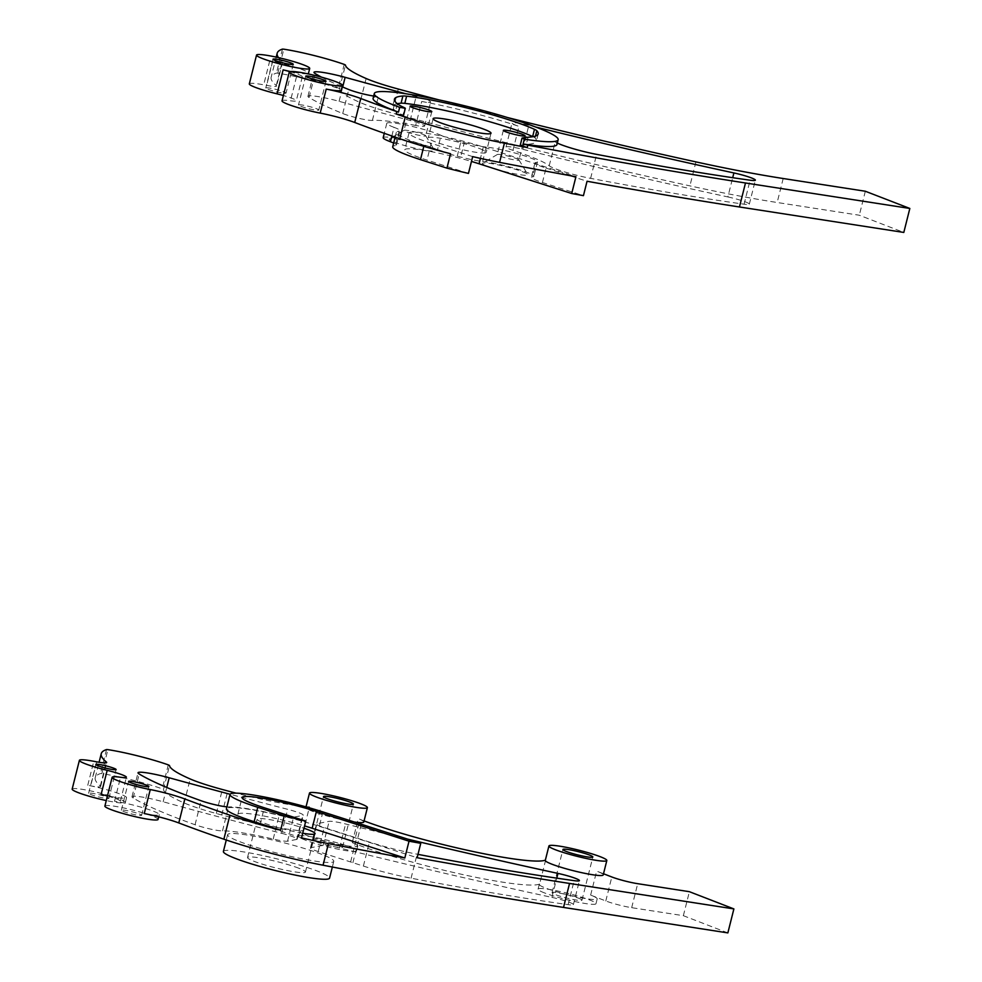 <?xml version="1.0" encoding="UTF-8"?>
<svg xmlns="http://www.w3.org/2000/svg" width="982" height="982" viewBox="0 0 982 982"><rect width="100%" height="100%" fill="white"/><g stroke="black" fill="none" stroke-linecap="round" stroke-linejoin="round"><path stroke-width="0.74" stroke-dasharray="4.91 3.68" d="M551.933 897.388A17.418 1.866 -165.9 0 1 569.572 902.397A17.418 1.866 -165.9 0 1 573.39 904.618A17.418 1.866 -165.9 0 1 568.112 904.655A677.961 72.533 -165.9 0 1 411.077 878.19A49.763 5.327 -165.9 0 1 363.389 866.075L352.894 862.699A74.669 7.991 -165.9 0 1 350.611 861.963L318.193 851.566A17.418 1.866 -165.9 0 1 310.422 847.969A17.418 1.866 -165.9 0 1 310.95 847.675L323.127 845.33A17.418 1.866 -165.9 0 1 339.563 847.957A796.12 85.176 14.1 0 0 551.933 897.388L556.769 878.154M226.903 806.848A17.418 1.866 14.1 0 0 228.524 806.897A64.689 6.923 -165.9 0 1 279.232 815.072A17.418 1.866 14.1 0 0 293.569 817.196L302.689 815.441A17.418 1.866 14.1 0 0 303.217 815.146A17.418 1.866 14.1 0 0 299.4 812.924A17.418 1.866 14.1 0 0 287.677 809.328A796.12 85.176 -165.9 0 1 230.095 794.266M281.65 833.313A17.418 1.866 -165.9 0 1 293.373 836.922A17.418 1.866 -165.9 0 1 297.19 839.144A17.418 1.866 -165.9 0 1 296.662 839.438L287.542 841.193A17.418 1.866 -165.9 0 1 273.205 839.058A64.689 6.923 14.1 0 0 222.509 830.895A17.418 1.866 -165.9 0 1 195.062 824.745A248.79 26.612 -165.9 0 1 133.171 797.998A26.06 2.786 -165.9 0 1 131.993 796.758A26.06 2.786 -165.9 0 1 163.159 801.778A796.12 85.176 14.1 0 0 281.65 833.313L287.677 809.328M302.714 833.227A29.853 3.192 -165.9 0 1 263.716 822.941A29.853 3.192 -165.9 0 1 257.161 819.135A29.853 3.192 -165.9 0 1 273.782 820.363A29.853 3.192 -165.9 0 1 303.966 828.243M298.884 868.26A29.853 3.192 14.1 0 0 267.092 859.348A29.853 3.192 14.1 0 0 247.525 857.519A29.853 3.192 14.1 0 0 254.08 861.324A29.853 3.192 14.1 0 0 285.86 870.236A29.853 3.192 14.1 0 0 305.439 872.065A29.853 3.192 14.1 0 0 298.884 868.26M301.548 837.879L260.07 824.561A49.763 5.327 -165.9 0 1 248.79 820.621A49.763 5.327 -165.9 0 1 237.865 814.287A49.763 5.327 -165.9 0 1 304.555 825.911M106.596 797.016A10.446 1.117 -165.9 0 1 108.892 798.341A10.446 1.117 -165.9 0 1 102.042 797.703A10.446 1.117 -165.9 0 1 90.921 794.585A10.446 1.117 -165.9 0 1 88.626 793.26A10.446 1.117 -165.9 0 1 95.475 793.898A10.446 1.117 -165.9 0 1 106.596 797.016M139.321 813.98A10.446 1.117 -165.9 0 1 141.617 815.306A10.446 1.117 -165.9 0 1 134.767 814.667A10.446 1.117 -165.9 0 1 123.646 811.549A10.446 1.117 -165.9 0 1 121.351 810.224A10.446 1.117 -165.9 0 1 128.2 810.862A10.446 1.117 -165.9 0 1 139.321 813.98M144.244 813.562A27.41 2.934 14.1 0 0 159.28 814.643A27.41 2.934 14.1 0 0 153.266 811.157A27.41 2.934 14.1 0 0 114.526 801.251A18.953 2.025 14.1 0 0 120.356 801.226A18.953 2.025 14.1 0 0 116.195 798.808A18.953 2.025 14.1 0 0 107.431 795.972M339.171 845.33A15.43 1.645 -165.9 0 1 342.558 847.294A15.43 1.645 -165.9 0 1 332.444 846.349A15.43 1.645 -165.9 0 1 316.02 841.746A15.43 1.645 -165.9 0 1 312.644 839.782A15.43 1.645 -165.9 0 1 322.747 840.727A15.43 1.645 -165.9 0 1 339.171 845.33M578.607 898.223A15.43 1.645 -165.9 0 1 581.982 900.187A15.43 1.645 -165.9 0 1 571.88 899.242A15.43 1.645 -165.9 0 1 555.456 894.639A15.43 1.645 -165.9 0 1 552.068 892.675A15.43 1.645 -165.9 0 1 562.183 893.62A15.43 1.645 -165.9 0 1 578.607 898.223M544.629 892.957A29.853 3.192 -165.9 0 1 538.075 889.152A29.853 3.192 -165.9 0 1 557.641 890.981A29.853 3.192 -165.9 0 1 589.433 899.893A29.853 3.192 -165.9 0 1 595.988 903.698A29.853 3.192 -165.9 0 1 576.409 901.869A29.853 3.192 -165.9 0 1 544.629 892.957M727.858 932.9L683.362 915.69L631.684 907.675A18.953 2.025 14.1 0 1 605.796 900.96L590.636 895.105A29.853 3.192 -165.9 0 1 597.191 898.898A29.853 3.192 -165.9 0 1 577.612 897.069A29.853 3.192 -165.9 0 1 545.832 888.158A29.853 3.192 -165.9 0 1 539.278 884.352A29.853 3.192 -165.9 0 1 539.621 884.021L545.648 860.023A29.853 3.192 14.1 0 0 545.305 860.367M321.765 854.365A54.734 5.855 14.1 0 0 263.495 838.027A54.734 5.855 14.1 0 0 227.615 834.663A54.734 5.855 14.1 0 0 239.633 841.635A54.734 5.855 14.1 0 0 297.902 857.973A54.734 5.855 14.1 0 0 333.782 861.337A54.734 5.855 14.1 0 0 321.765 854.365M223.393 851.455A54.734 5.855 -165.9 0 1 259.273 854.819A54.734 5.855 -165.9 0 1 317.542 871.157A54.734 5.855 -165.9 0 1 329.559 878.129M104.89 806.087A27.41 2.934 -165.9 0 1 122.873 807.769A27.41 2.934 -165.9 0 1 152.05 815.956A27.41 2.934 -165.9 0 1 158.077 819.442M72.165 789.123A27.41 2.934 -165.9 0 1 90.135 790.805A27.41 2.934 -165.9 0 1 119.325 798.992A27.41 2.934 -165.9 0 1 125.352 802.478A27.41 2.934 -165.9 0 1 106.277 800.563M101.146 794.315A27.41 2.934 14.1 0 0 126.555 797.679A27.41 2.934 14.1 0 0 120.528 794.192A27.41 2.934 14.1 0 0 87.754 785.281L90.7 785.846A18.953 2.025 14.1 0 0 100.643 786.508A18.953 2.025 14.1 0 0 100.311 785.981A296.38 31.706 -165.9 0 1 95.229 777.658A296.38 31.706 -165.9 0 1 100.508 773.546L101.858 773.632A47.418 5.07 -165.9 0 1 162.263 788.853L163.491 789.479A149.276 15.97 14.1 0 0 184.162 802.957A49.763 5.327 14.1 0 0 216.322 813.501A696.594 74.522 14.1 0 0 221.748 814.962A79.616 8.519 14.1 0 0 303.463 830.858L309.49 806.86A29.853 3.192 14.1 0 0 305.881 807.474A29.853 3.192 14.1 0 0 312.436 811.279A29.853 3.192 14.1 0 0 354.404 822.032M305.193 840.064A29.853 3.192 -165.9 0 1 298.638 836.259A29.853 3.192 -165.9 0 1 318.217 838.1A29.853 3.192 -165.9 0 1 349.997 847.012A29.853 3.192 -165.9 0 1 356.552 850.805A29.853 3.192 -165.9 0 1 336.986 848.976A29.853 3.192 -165.9 0 1 305.193 840.064M539.621 884.021A107.431 11.489 14.1 0 1 460.951 874.164A107.431 11.489 14.1 0 1 352.256 842.63A29.853 3.192 -165.9 0 1 357.755 846.018A29.853 3.192 -165.9 0 1 338.189 844.176A29.853 3.192 -165.9 0 1 306.409 835.265A29.853 3.192 -165.9 0 1 299.854 831.472A29.853 3.192 -165.9 0 1 303.463 830.858M407.64 839.119A796.12 85.176 -165.9 0 1 345.59 823.972A17.418 1.866 14.1 0 0 329.154 821.333L316.977 823.677A17.418 1.866 14.1 0 0 316.45 823.972A17.418 1.866 14.1 0 0 324.22 827.568L356.638 837.977A74.669 7.991 14.1 0 0 358.921 838.714L369.416 842.077A49.763 5.327 14.1 0 0 417.105 854.193A677.961 72.533 14.1 0 0 417.988 854.365M603.5 873.759L596.663 871.108A29.853 3.192 14.1 0 1 603.218 874.913M364.064 820.903A107.431 11.489 -165.9 0 1 358.283 818.632A29.853 3.192 14.1 0 1 363.782 822.02M309.49 806.86A79.616 8.519 -165.9 0 1 306.077 806.652M304.813 806.553A79.616 8.519 -165.9 0 1 236.061 793.149M322.906 811.918L319.285 826.316A62.197 6.653 14.1 0 0 258.487 810.936A62.197 6.653 14.1 0 0 226.4 808.861M319.285 826.316L355.312 837.879A77.161 8.249 14.1 0 0 357.632 838.628L417.141 857.728M683.362 915.69L689.389 891.693M361.253 824.229L357.632 838.628M358.933 823.481L355.312 837.879M352.894 862.699L358.921 838.714M350.611 861.963L356.638 837.977M415.693 125.451A94.788 10.139 14.1 0 0 372.399 120.418A17.418 1.866 -165.9 0 1 358.811 118.306A17.418 1.866 -165.9 0 1 342.73 113.531A248.79 26.612 -165.9 0 1 309.109 97.537A26.06 2.786 -165.9 0 1 307.943 96.297A26.06 2.786 -165.9 0 1 339.097 101.318A796.12 85.176 14.1 0 0 410.12 120.479A17.418 1.866 -165.9 0 1 420.799 123.818A17.418 1.866 -165.9 0 1 424.617 126.027A17.418 1.866 -165.9 0 1 415.693 125.451L421.708 101.465A17.418 1.866 14.1 0 0 430.644 102.042A17.418 1.866 14.1 0 0 426.826 99.82A17.418 1.866 14.1 0 0 416.135 96.481A796.12 85.176 -165.9 0 1 405.934 93.781M727.871 196.94A17.418 1.866 -165.9 0 1 745.51 201.936A17.418 1.866 -165.9 0 1 749.327 204.158A17.418 1.866 -165.9 0 1 744.074 204.195A659.634 70.569 -165.9 0 1 590.612 178.356A29.853 3.192 -165.9 0 1 549.22 165.786A94.788 10.139 14.1 0 0 530.12 156.445A94.788 10.139 14.1 0 0 512.972 150.356A17.418 1.866 -165.9 0 1 506 147.018A17.418 1.866 -165.9 0 1 522.805 149.313A796.12 85.176 14.1 0 0 727.871 196.94L732.707 177.693M391.855 135.982L394.028 127.329A24.881 2.664 -165.9 0 1 394.641 127.562A24.881 2.664 -165.9 0 1 400.104 130.741A24.881 2.664 -165.9 0 1 399.023 131.207L395.402 145.606A24.881 2.664 14.1 0 0 396.483 145.127A24.881 2.664 14.1 0 0 393.635 143.053M383.189 137.676A29.607 3.167 -165.9 0 1 402.595 139.493A29.607 3.167 -165.9 0 1 434.118 148.331A29.607 3.167 -165.9 0 1 437.469 149.755A24.881 2.664 14.1 0 0 457.256 156.15A62.197 6.653 -165.9 0 1 460.681 157.034A24.881 2.664 14.1 0 0 482.653 161.465A29.607 3.167 -165.9 0 1 514.973 168.45A29.607 3.167 -165.9 0 1 533.864 176.294A29.607 3.167 -165.9 0 1 532.49 176.87A24.881 2.664 14.1 0 0 531.323 177.349A24.881 2.664 14.1 0 0 536.786 180.516A24.881 2.664 14.1 0 0 542.432 182.492L583.443 195.651M542.432 182.492L546.053 168.094A24.881 2.664 -165.9 0 1 540.407 166.118A24.881 2.664 -165.9 0 1 534.945 162.951A24.881 2.664 -165.9 0 1 536.098 162.472L532.49 176.87M394.028 127.329A29.607 3.167 -165.9 0 1 393.303 127.059A29.607 3.167 -165.9 0 1 386.798 123.29A29.607 3.167 -165.9 0 1 406.204 125.107A29.607 3.167 -165.9 0 1 437.727 133.945A29.607 3.167 -165.9 0 1 441.09 135.356L437.469 149.755M450.554 153.732L424.077 145.238A62.197 6.653 -165.9 0 1 409.973 140.316A62.197 6.653 -165.9 0 1 396.323 132.386A62.197 6.653 -165.9 0 1 399.023 131.207M522.706 171.801A23.384 2.504 -165.9 0 1 527.776 174.489A23.384 2.504 -165.9 0 1 513.647 173.581A23.384 2.504 -165.9 0 1 487.612 166.363A23.384 2.504 -165.9 0 1 482.678 163.159A23.384 2.504 -165.9 0 1 498.979 165.062A23.384 2.504 -165.9 0 1 522.706 171.801M516.507 158.63A11.195 1.203 -165.9 0 1 518.938 159.919A11.195 1.203 -165.9 0 1 518.962 160.054A11.195 1.203 -165.9 0 1 511.634 159.366A11.195 1.203 -165.9 0 1 499.715 156.028A11.195 1.203 -165.9 0 1 497.248 154.604A11.195 1.203 -165.9 0 1 497.346 154.493A11.195 1.203 -165.9 0 1 505.153 155.401A11.195 1.203 -165.9 0 1 516.507 158.63M429.441 147.607A23.384 2.504 -165.9 0 1 434.51 150.295A23.384 2.504 -165.9 0 1 420.394 149.387A23.384 2.504 -165.9 0 1 394.347 142.169A23.384 2.504 -165.9 0 1 389.412 138.965A23.384 2.504 -165.9 0 1 405.713 140.88A23.384 2.504 -165.9 0 1 429.441 147.607M423.254 134.436A11.195 1.203 -165.9 0 1 425.685 135.725A11.195 1.203 -165.9 0 1 425.709 135.86A11.195 1.203 -165.9 0 1 418.369 135.172A11.195 1.203 -165.9 0 1 406.45 131.834A11.195 1.203 -165.9 0 1 403.995 130.41A11.195 1.203 -165.9 0 1 404.093 130.299A11.195 1.203 -165.9 0 1 411.888 131.22A11.195 1.203 -165.9 0 1 423.254 134.436M468.451 173.409L426.974 160.091A49.763 5.327 -165.9 0 1 415.693 156.15A49.763 5.327 -165.9 0 1 404.768 149.816A49.763 5.327 -165.9 0 1 471.458 161.441M472.673 156.617L431.196 143.298A49.763 5.327 -165.9 0 1 419.915 139.358A49.763 5.327 -165.9 0 1 408.991 133.024A49.763 5.327 -165.9 0 1 434.658 134.694A49.763 5.327 -165.9 0 1 483.291 146.993L575.931 176.723M479.646 148.613A29.853 3.192 -165.9 0 1 486.2 152.419A29.853 3.192 -165.9 0 1 466.622 150.59A29.853 3.192 -165.9 0 1 434.842 141.678A29.853 3.192 -165.9 0 1 428.287 137.873A29.853 3.192 -165.9 0 1 447.866 139.702A29.853 3.192 -165.9 0 1 479.646 148.613M249.318 83.863A27.41 2.934 -165.9 0 1 263.704 84.833L266.638 85.385A18.953 2.025 14.1 0 0 276.58 86.048A18.953 2.025 14.1 0 0 276.261 85.52A296.38 31.706 -165.9 0 1 271.167 77.197A296.38 31.706 -165.9 0 1 276.445 73.085L277.796 73.171A47.418 5.07 -165.9 0 1 338.201 88.392L339.428 89.018A149.276 15.97 14.1 0 0 360.099 102.496A49.763 5.327 14.1 0 0 364.15 104.153A49.763 5.327 14.1 0 0 392.26 113.04A696.594 74.522 14.1 0 0 689.904 185.88A233.863 25.016 14.1 0 0 777.167 202.501L859.299 215.23L903.808 232.439M268.061 89.325A10.446 1.117 14.1 0 0 279.195 92.455A10.446 1.117 14.1 0 0 286.044 93.094A10.446 1.117 14.1 0 0 283.749 91.756A10.446 1.117 14.1 0 0 272.628 88.638A10.446 1.117 14.1 0 0 265.766 87.999A10.446 1.117 14.1 0 0 268.061 89.325M289.825 71.637A18.953 2.025 -165.9 0 1 302.321 76.78A18.953 2.025 -165.9 0 1 296.49 76.805A27.41 2.934 -165.9 0 1 335.23 86.711A27.41 2.934 -165.9 0 1 341.245 90.197M282.043 100.827A27.41 2.934 -165.9 0 1 290.476 100.79A18.953 2.025 14.1 0 0 296.294 100.765A18.953 2.025 14.1 0 0 283.381 95.512M278.495 57.631A296.38 31.706 14.1 0 0 282.288 61.535A18.953 2.025 -165.9 0 1 282.607 62.062A18.953 2.025 -165.9 0 1 272.665 61.4L269.719 60.835A27.41 2.934 -165.9 0 1 302.505 69.747A27.41 2.934 -165.9 0 1 308.52 73.233M300.799 106.289A10.446 1.117 14.1 0 0 311.92 109.419A10.446 1.117 14.1 0 0 318.769 110.058A10.446 1.117 14.1 0 0 316.474 108.72A10.446 1.117 14.1 0 0 305.353 105.602A10.446 1.117 14.1 0 0 298.503 104.964A10.446 1.117 14.1 0 0 300.799 106.289M421.708 101.465A94.788 10.139 -165.9 0 1 518.999 126.359A17.418 1.866 14.1 0 1 512.015 123.02A17.418 1.866 14.1 0 1 528.832 125.328A796.12 85.176 -165.9 0 0 535.706 127.022M373.099 98.335A94.788 10.139 -165.9 0 1 378.414 96.432A17.418 1.866 14.1 0 1 373.663 96.04M549.22 165.786L555.247 141.789A94.788 10.139 -165.9 0 1 556.954 144.526M865.326 191.245L859.299 215.23M507.399 117.509A696.594 74.522 -165.9 0 1 438.782 99.845M392.702 146.784A62.197 6.653 -165.9 0 1 395.402 145.606M307.378 73.748A27.41 2.934 -165.9 0 1 290.426 71.526M321.617 77.197A248.79 26.612 14.1 0 0 342.104 86.772M555.247 141.789A29.853 3.192 14.1 0 0 557.334 143.041M522.142 138.02L520.337 145.213A74.141 7.93 -165.9 0 1 520.423 145.201L520.227 145.299M520.337 145.213L526.254 144.391A158.225 16.927 14.1 0 0 536.405 141.126A158.225 16.927 14.1 0 0 535.03 137.934A21.678 2.32 14.1 0 0 533.005 136.694M397.28 103.699A158.225 16.927 14.1 0 0 392.64 106.351A158.225 16.927 14.1 0 0 395.55 110.954A69.906 7.475 14.1 0 0 402.951 115.066L404.756 107.86M528.071 137.198L526.254 144.391M520.423 145.201L522.228 138.008M457.256 156.15L460.877 141.752A62.197 6.653 -165.9 0 1 464.29 142.636L460.681 157.034M482.653 161.465L486.262 147.079A29.607 3.167 -165.9 0 1 518.582 154.051A29.607 3.167 -165.9 0 1 537.485 161.895A29.607 3.167 -165.9 0 1 536.098 162.472M546.053 168.094L587.052 181.253M486.262 147.079A24.881 2.664 -165.9 0 1 464.29 142.636M460.877 141.752A24.881 2.664 -165.9 0 1 441.09 135.356M260.07 824.561L264.293 807.769M590.636 895.105L596.663 871.108M114.526 801.251L120.553 777.265M87.754 785.281L93.781 761.296M352.256 842.63L358.283 818.632M216.322 813.501L222.349 789.503M221.748 814.962L227.775 790.964M631.684 907.675L637.711 883.69M100.311 785.981L106.13 762.83M106.522 749.561L100.508 773.546M101.858 773.632L107.885 749.634M168.29 764.868L162.263 788.853M184.162 802.957L190.189 778.972M163.491 789.479L169.505 765.481M605.796 900.96L611.823 876.975M96.727 761.848L90.7 785.846M222.509 830.895L228.524 806.897M273.205 839.058L279.232 815.072M195.062 824.745L201.089 800.747M133.171 797.998L139.199 774M163.159 801.778L166.744 787.478M296.662 839.438L302.689 815.441M287.542 841.193L293.569 817.196M568.112 904.655L574.139 880.658M411.077 878.19L417.105 854.193M363.389 866.075L369.416 842.077M318.193 851.566L324.22 827.568M310.95 847.675L316.977 823.677M323.127 845.33L329.154 821.333M339.563 847.957L345.59 823.972M410.12 120.479L416.135 96.481M424.077 145.238L423.807 146.343M483.291 146.993L480.431 158.372M339.428 89.018L345.455 65.033M296.49 76.805L290.476 100.79M269.719 60.835L263.704 84.833M366.126 78.511L360.099 102.496M512.972 150.356L518.999 126.359M372.399 120.418L378.414 96.432M276.261 85.52L282.288 61.535M282.472 49.1L276.445 73.085M783.194 178.515L777.167 202.501M695.931 161.895L689.904 185.88M398.287 89.055L392.26 113.04M277.796 73.171L283.823 49.186M344.228 64.407L338.201 88.392M272.665 61.4L266.638 85.385M431.196 143.298L426.974 160.091M535.497 136.093L535.03 137.934M397.354 103.761L395.55 110.954M590.612 178.356L596.639 154.37M522.805 149.313L528.832 125.328M744.074 204.195L750.101 180.209M342.73 113.531L348.757 89.534M309.109 97.537L315.136 73.552M339.097 101.318L342.693 87.017M247.525 857.519L257.161 819.135M108.892 798.341L116.121 769.557M141.617 815.306L148.847 786.521M342.558 847.294L353.41 804.111M581.982 900.187L592.833 857.004M538.075 889.152L539.278 884.352M595.988 903.698L597.191 898.898M227.615 834.663L226.277 840.015M298.638 836.259L299.854 831.472M356.552 850.805L357.755 846.018M125.352 802.478L126.555 797.679M158.728 816.828L159.28 814.643M333.782 861.337L332.358 867.008M552.068 892.675L562.919 849.491M312.644 839.782L323.483 796.598M95.229 777.658L99.084 762.278M120.356 801.226L126.383 777.241M121.351 810.224L128.581 781.427M88.626 793.26L95.855 764.462M237.865 814.287L242.088 797.494M100.643 786.508L106.67 762.523M305.439 872.065L315.075 833.681M131.993 796.758L138.02 772.773M297.19 839.144L303.217 815.146M573.39 904.618L579.417 880.621M310.422 847.969L316.45 823.972M534.945 162.951L531.323 177.349M386.798 123.29L384.281 133.319M518.938 159.919L527.776 174.489M525.051 135.823L518.962 160.054M425.685 135.725L434.51 150.295M431.798 111.629L425.709 135.86M408.991 133.024L404.768 149.816M491.025 133.221L486.2 152.419M293.274 64.296L286.044 93.094M325.999 81.261L318.769 110.058M276.212 57.116L271.167 77.197M305.733 76.179L298.503 104.964M302.321 76.78L296.294 100.765M273.008 59.215L265.766 87.999M282.607 62.062L276.58 86.048M433.111 118.675L428.287 137.873M538.21 133.933L536.405 141.126M394.445 99.157L392.64 106.351M410.083 106.179L403.995 130.41M404.093 130.299L389.412 138.965M503.336 130.373L497.248 154.604M497.346 154.493L482.678 163.159M396.323 132.386L395.132 137.124M537.485 161.895L533.864 176.294M396.483 145.127L400.104 130.741M506 147.018L512.015 123.02M749.327 204.158L755.354 180.172M307.943 96.297L313.97 72.312M424.617 126.027L430.644 102.042"/><path stroke-width="1.47" d="M417.988 854.365A677.961 72.533 14.1 0 0 574.139 880.658A17.418 1.866 14.1 0 0 579.417 880.621A17.418 1.866 14.1 0 0 575.587 878.411A17.418 1.866 14.1 0 0 557.96 873.403A796.12 85.176 -165.9 0 1 407.64 839.119M420.75 843.329L361.253 824.229A77.161 8.249 -165.9 0 1 358.933 823.481L322.906 811.918A62.197 6.653 14.1 0 0 262.096 796.549A62.197 6.653 14.1 0 0 230.021 794.463A62.197 6.653 14.1 0 0 243.671 802.38A62.197 6.653 14.1 0 0 257.775 807.314L284.252 815.809A94.788 10.139 14.1 0 0 305.77 821.087L301.548 837.879A94.788 10.139 -165.9 0 0 328.454 843.624A1243.924 133.073 -165.9 0 0 404.817 857.986L409.028 841.193A1243.924 133.073 14.1 0 0 420.75 843.329L417.141 857.728A1243.924 133.073 14.1 0 0 569.548 883.444L733.885 908.915L689.389 891.693L637.711 883.69A18.953 2.025 -165.9 0 1 611.823 876.975L603.5 873.759M230.021 794.463L226.4 808.861A62.197 6.653 14.1 0 0 240.062 816.779A62.197 6.653 14.1 0 0 254.166 821.701L280.631 830.195A94.788 10.139 14.1 0 1 229.898 815.207A407.1 43.552 14.1 0 1 184.812 798.955A29.853 3.192 -165.9 0 0 150.271 789.565A27.41 2.934 14.1 0 1 118.147 780.788A27.41 2.934 14.1 0 1 112.132 777.302A27.41 2.934 14.1 0 1 120.553 777.265A18.953 2.025 -165.9 0 0 126.383 777.241A18.953 2.025 -165.9 0 0 122.222 774.823A18.953 2.025 -165.9 0 0 107.173 770.33A27.41 2.934 14.1 0 1 85.422 763.824A27.41 2.934 14.1 0 1 79.395 760.338A27.41 2.934 14.1 0 1 93.781 761.296L96.727 761.848A18.953 2.025 -165.9 0 0 106.67 762.523A18.953 2.025 -165.9 0 0 106.338 761.983A296.38 31.706 14.1 0 1 101.256 753.66A296.38 31.706 14.1 0 1 106.522 749.561L107.885 749.634A47.418 5.07 14.1 0 1 168.29 764.868L169.505 765.481A149.276 15.97 -165.9 0 0 190.189 778.972A49.763 5.327 -165.9 0 0 222.349 789.503A696.594 74.522 -165.9 0 0 227.775 790.964A79.616 8.519 -165.9 0 0 236.061 793.149M303.966 828.243A29.853 3.192 -165.9 0 1 308.52 829.876A29.853 3.192 -165.9 0 1 315.075 833.681A29.853 3.192 -165.9 0 1 302.714 833.227M305.77 821.087L264.293 807.769A49.763 5.327 -165.9 0 1 253.012 803.828A49.763 5.327 -165.9 0 1 242.088 797.494A49.763 5.327 -165.9 0 1 267.742 799.164A49.763 5.327 -165.9 0 1 316.388 811.463L409.028 841.193M113.826 768.231A10.446 1.117 -165.9 0 1 116.121 769.557A10.446 1.117 -165.9 0 1 109.272 768.918A10.446 1.117 -165.9 0 1 98.151 765.8A10.446 1.117 -165.9 0 1 95.855 764.462A10.446 1.117 -165.9 0 1 102.705 765.101A10.446 1.117 -165.9 0 1 113.826 768.231M146.551 785.195A10.446 1.117 -165.9 0 1 148.847 786.521A10.446 1.117 -165.9 0 1 141.997 785.882A10.446 1.117 -165.9 0 1 130.876 782.764A10.446 1.117 -165.9 0 1 128.581 781.427A10.446 1.117 -165.9 0 1 135.43 782.065A10.446 1.117 -165.9 0 1 146.551 785.195M107.431 795.972A18.953 2.025 14.1 0 0 101.146 794.315L107.173 770.33M350.022 802.147A15.43 1.645 -165.9 0 1 353.41 804.111A15.43 1.645 -165.9 0 1 343.295 803.166A15.43 1.645 -165.9 0 1 326.871 798.562A15.43 1.645 -165.9 0 1 323.483 796.598A15.43 1.645 -165.9 0 1 333.598 797.544A15.43 1.645 -165.9 0 1 350.022 802.147M589.446 855.04A15.43 1.645 -165.9 0 1 592.833 857.004A15.43 1.645 -165.9 0 1 582.719 856.058A15.43 1.645 -165.9 0 1 566.307 851.455A15.43 1.645 -165.9 0 1 562.919 849.491A15.43 1.645 -165.9 0 1 573.022 850.437A15.43 1.645 -165.9 0 1 589.446 855.04M548.926 845.968L545.305 860.367A29.853 3.192 14.1 0 0 551.859 864.172A29.853 3.192 14.1 0 0 583.639 873.084A29.853 3.192 14.1 0 0 603.218 874.913L606.827 860.514A29.853 3.192 14.1 0 0 600.272 856.709A29.853 3.192 14.1 0 0 568.492 847.797A29.853 3.192 14.1 0 0 548.926 845.968A29.853 3.192 14.1 0 0 555.481 849.774A29.853 3.192 14.1 0 0 587.261 858.685A29.853 3.192 14.1 0 0 606.827 860.514M332.358 867.008L329.559 878.129A54.734 5.855 -165.9 0 1 293.679 874.766A54.734 5.855 -165.9 0 1 235.41 858.428A54.734 5.855 -165.9 0 1 223.393 851.455L226.277 840.015M158.728 816.828L158.077 819.442A27.41 2.934 -165.9 0 1 140.107 817.761A27.41 2.934 -165.9 0 1 110.917 809.573A27.41 2.934 -165.9 0 1 104.89 806.087L112.132 777.302M106.277 800.563A27.41 2.934 -165.9 0 1 78.192 792.609A27.41 2.934 -165.9 0 1 72.165 789.123L79.395 760.338M360.848 803.828A29.853 3.192 14.1 0 0 329.056 794.917A29.853 3.192 14.1 0 0 309.49 793.075A29.853 3.192 14.1 0 0 316.044 796.881A29.853 3.192 14.1 0 0 347.824 805.792A29.853 3.192 14.1 0 0 367.403 807.621A29.853 3.192 14.1 0 0 360.848 803.828M733.885 908.915L727.858 932.9L563.521 907.429A1243.924 133.073 -165.9 0 1 323.041 865.216A94.788 10.139 -165.9 0 1 223.871 839.193A407.1 43.552 -165.9 0 1 178.785 822.941A29.853 3.192 14.1 0 0 144.244 813.562L150.271 789.565M230.095 794.266A796.12 85.176 -165.9 0 1 169.186 777.781A26.06 2.786 14.1 0 0 138.02 772.773A26.06 2.786 14.1 0 0 139.199 774A248.79 26.612 14.1 0 0 201.089 800.747A17.418 1.866 14.1 0 0 226.903 806.848M545.354 860.146A107.431 11.489 -165.9 0 1 470.623 850.977A107.431 11.489 -165.9 0 1 364.064 820.903M354.404 822.032A29.853 3.192 14.1 0 0 363.782 822.02L367.403 807.621M306.077 806.652A79.616 8.519 -165.9 0 1 304.813 806.553M284.252 815.809L280.631 830.195M304.555 825.911A49.763 5.327 -165.9 0 1 312.166 828.256L404.817 857.986M557.334 143.041A29.853 3.192 14.1 0 0 596.639 154.37A659.634 70.569 14.1 0 0 750.101 180.209A17.418 1.866 14.1 0 0 755.354 180.172A17.418 1.866 14.1 0 0 751.537 177.951A17.418 1.866 14.1 0 0 733.898 172.942A796.12 85.176 -165.9 0 1 535.706 127.022M393.635 143.053A24.881 2.664 14.1 0 0 391.02 141.96A24.881 2.664 14.1 0 0 390.419 141.727A29.607 3.167 -165.9 0 1 389.682 141.445A29.607 3.167 -165.9 0 1 383.189 137.676L384.281 133.319M374.302 93.548L373.099 98.335A94.788 10.139 -165.9 0 0 393.905 110.414A94.788 10.139 -165.9 0 0 398.459 112.132L399.674 107.333A94.788 10.139 -165.9 0 1 395.108 105.614A94.788 10.139 -165.9 0 1 374.302 93.548A94.788 10.139 -165.9 0 1 436.438 99.354A94.788 10.139 -165.9 0 1 537.35 127.66A94.788 10.139 -165.9 0 1 558.157 139.726A94.788 10.139 -165.9 0 1 524.314 139.149L522.031 138.106L520.227 145.299L527.236 147.546A1243.924 133.073 -165.9 0 1 504.404 143.163A94.788 10.139 14.1 0 1 405.235 117.14L399.809 138.732A94.788 10.139 -165.9 0 0 450.554 153.732L446.933 168.131L420.468 159.636A62.197 6.653 -165.9 0 1 406.364 154.702A62.197 6.653 -165.9 0 1 392.702 146.784L395.132 137.124M505.791 131.797A11.195 1.203 14.1 0 0 517.71 135.135A11.195 1.203 14.1 0 0 525.051 135.823A11.195 1.203 14.1 0 0 522.596 134.399A11.195 1.203 14.1 0 0 510.677 131.06A11.195 1.203 14.1 0 0 503.336 130.373A11.195 1.203 14.1 0 0 505.791 131.797M412.538 107.603A11.195 1.203 14.1 0 0 424.457 110.954A11.195 1.203 14.1 0 0 431.798 111.629A11.195 1.203 14.1 0 0 429.343 110.205A11.195 1.203 14.1 0 0 417.424 106.866A11.195 1.203 14.1 0 0 410.083 106.179A11.195 1.203 14.1 0 0 412.538 107.603M471.458 161.441A49.763 5.327 -165.9 0 1 479.069 163.785L571.72 193.515A1243.924 133.073 14.1 0 0 583.443 195.651L587.052 181.253A1243.924 133.073 -165.9 0 0 739.458 206.981L903.808 232.439L909.835 208.454L865.326 191.245L783.194 178.515A233.863 25.016 -165.9 0 1 695.931 161.895A696.594 74.522 -165.9 0 1 507.399 117.509M439.666 122.48A29.853 3.192 14.1 0 0 471.446 131.392A29.853 3.192 14.1 0 0 491.025 133.221A29.853 3.192 14.1 0 0 484.47 129.428A29.853 3.192 14.1 0 0 452.677 120.504A29.853 3.192 14.1 0 0 433.111 118.675A29.853 3.192 14.1 0 0 439.666 122.48M438.782 99.845A696.594 74.522 -165.9 0 1 398.287 89.055A49.763 5.327 -165.9 0 1 370.177 80.168A49.763 5.327 -165.9 0 1 366.126 78.511A149.276 15.97 -165.9 0 1 345.455 65.033L344.228 64.407A47.418 5.07 14.1 0 0 283.823 49.186L282.472 49.1A296.38 31.706 14.1 0 0 277.194 53.2A296.38 31.706 14.1 0 0 278.495 57.631M275.291 60.54A10.446 1.117 14.1 0 0 286.425 63.658A10.446 1.117 14.1 0 0 293.274 64.296A10.446 1.117 14.1 0 0 290.979 62.971A10.446 1.117 14.1 0 0 279.858 59.853A10.446 1.117 14.1 0 0 273.008 59.215A10.446 1.117 14.1 0 0 275.291 60.54M336.433 81.911A27.41 2.934 14.1 0 0 307.243 73.724A27.41 2.934 14.1 0 0 289.273 72.042A27.41 2.934 14.1 0 0 295.287 75.528A27.41 2.934 14.1 0 0 324.477 83.716A27.41 2.934 14.1 0 0 342.46 85.397A27.41 2.934 14.1 0 0 336.433 81.911M399.809 138.732A407.1 43.552 -165.9 0 1 354.723 122.48A29.853 3.192 14.1 0 0 320.193 113.102A27.41 2.934 -165.9 0 1 288.057 104.325A27.41 2.934 -165.9 0 1 282.043 100.827L289.273 72.042M303.708 64.947A27.41 2.934 14.1 0 0 274.518 56.76A27.41 2.934 14.1 0 0 256.548 55.078A27.41 2.934 14.1 0 0 262.562 58.564A27.41 2.934 14.1 0 0 291.752 66.751A27.41 2.934 14.1 0 0 309.723 68.433A27.41 2.934 14.1 0 0 303.708 64.947M283.381 95.512A18.953 2.025 14.1 0 0 277.096 93.855A27.41 2.934 -165.9 0 1 255.332 87.361A27.41 2.934 -165.9 0 1 249.318 83.863L256.548 55.078M308.029 77.504A10.446 1.117 14.1 0 0 319.15 80.622A10.446 1.117 14.1 0 0 325.999 81.261A10.446 1.117 14.1 0 0 323.704 79.935A10.446 1.117 14.1 0 0 312.583 76.817A10.446 1.117 14.1 0 0 305.733 76.179A10.446 1.117 14.1 0 0 308.029 77.504M446.933 168.131A94.788 10.139 14.1 0 0 468.451 173.409L472.673 156.617A94.788 10.139 -165.9 0 0 499.58 162.361A1243.924 133.073 -165.9 0 0 575.931 176.723L571.72 193.515M527.236 147.546L527.837 145.14A1243.924 133.073 14.1 0 0 745.485 182.983L909.835 208.454M524.314 139.149L523.111 143.949A94.788 10.139 -165.9 0 0 556.954 144.526L558.157 139.726M405.235 117.14A407.1 43.552 -165.9 0 1 396.151 113.998L403.516 115.459L405.32 108.266L399.674 107.333M342.46 85.397L341.245 90.197A27.41 2.934 -165.9 0 1 326.22 89.104A29.853 3.192 -165.9 0 1 360.75 98.495A407.1 43.552 14.1 0 0 396.753 111.592L398.459 112.132M290.426 71.526A27.41 2.934 -165.9 0 1 283.123 69.869A18.953 2.025 -165.9 0 1 289.825 71.637M309.723 68.433L308.52 73.233A27.41 2.934 -165.9 0 1 307.378 73.748M342.104 86.772A248.79 26.612 14.1 0 0 348.757 89.534A17.418 1.866 14.1 0 0 373.663 96.04M405.934 93.781A796.12 85.176 -165.9 0 1 345.124 77.332A26.06 2.786 14.1 0 0 313.97 72.312A26.06 2.786 14.1 0 0 315.136 73.552A248.79 26.612 14.1 0 0 321.617 77.197M527.837 145.14L523.111 143.949M522.031 138.106L522.228 138.008A74.141 7.93 14.1 0 0 522.142 138.02L528.071 137.198A158.225 16.927 14.1 0 0 538.21 133.933A158.225 16.927 14.1 0 0 536.835 130.741A21.678 2.32 14.1 0 0 534.466 129.329A80.107 8.568 14.1 0 0 406.622 96.175A21.678 2.32 14.1 0 0 402.878 96.003A158.225 16.927 14.1 0 0 394.445 99.157A158.225 16.927 14.1 0 0 397.354 103.761A69.906 7.475 14.1 0 0 404.756 107.86L405.32 108.266M533.005 136.694A21.678 2.32 14.1 0 0 532.661 136.535A80.107 8.568 14.1 0 0 404.817 103.368A21.678 2.32 14.1 0 0 401.073 103.196A158.225 16.927 14.1 0 0 397.28 103.699M556.769 878.154L557.96 873.403M257.775 807.314L254.166 821.701M178.785 822.941L184.812 798.955M223.871 839.193L229.898 815.207M323.041 865.216L328.454 843.624M563.521 907.429L569.548 883.444M106.13 762.83L106.338 761.983M312.166 828.256L316.388 811.463M166.744 787.478L169.186 777.781M732.707 177.693L733.898 172.942M390.419 141.727L391.855 135.982M423.807 146.343L420.468 159.636M480.431 158.372L479.069 163.785M504.404 143.163L499.58 162.361M745.485 182.983L739.458 206.981M396.151 113.998L396.753 111.592M360.75 98.495L354.723 122.48M283.123 69.869L277.096 93.855M326.22 89.104L320.193 113.102M536.835 130.741L535.497 136.093M534.466 129.329L532.661 136.535M406.622 96.175L404.817 103.368M402.878 96.003L401.073 103.196M342.693 87.017L345.124 77.332M306.028 806.885L309.49 793.075M99.084 762.278L101.256 753.66M277.194 53.2L276.212 57.116"/></g></svg>
